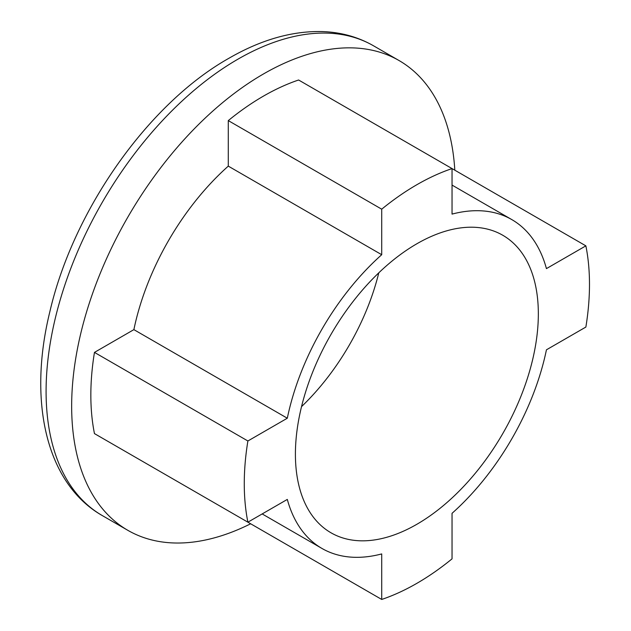 <?xml version="1.0" encoding="UTF-8"?>
<svg xmlns="http://www.w3.org/2000/svg" width="631" height="631" viewBox="0 0 631 631"><rect width="100%" height="100%" fill="white"/><g stroke="black" fill="none" stroke-linecap="round" stroke-linejoin="round"><path stroke-width="0.95" d="M378.789 272.829A171.774 99.177 -60 0 1 301.539 406.624M416.878 524.274A171.774 99.177 120 0 0 529.093 372.897A171.774 99.177 120 0 0 502.765 235.253A171.774 99.177 120 0 0 416.878 243.763A171.774 99.177 120 0 0 304.655 395.132A171.774 99.177 120 0 0 330.991 532.785A171.774 99.177 120 0 0 416.878 524.274M381.716 599.45A244.102 140.934 120 0 0 416.878 583.328A244.102 140.934 120 0 0 452.041 558.853L452.041 513.326A189.86 109.613 120 0 0 546.438 349.811L585.868 327.055A244.102 140.934 120 0 0 585.868 245.853L546.438 268.609A189.86 109.613 120 0 0 511.804 219.596A189.86 109.613 120 0 0 452.041 214.106L452.041 168.587L298.605 80.003A244.102 140.934 120 0 0 228.288 120.6L228.288 166.127A189.86 109.613 120 0 0 133.882 329.634L94.461 352.398A244.102 140.934 120 0 0 94.461 433.6L247.888 522.184L287.31 499.421A189.86 109.613 120 0 0 321.944 548.442A189.86 109.613 120 0 0 381.716 553.923L381.716 599.45L228.288 510.865M250.657 523.785A271.227 156.591 -60 0 1 127.833 530.324A271.227 156.591 -60 0 1 86.258 312.984A271.227 156.591 -60 0 1 263.45 73.977A271.227 156.591 -60 0 1 399.06 60.544A271.227 156.591 -60 0 1 454.809 170.189M585.868 245.853L452.041 168.587A244.102 140.934 120 0 0 381.716 209.184L381.716 254.711A189.86 109.613 120 0 0 287.31 418.219L247.888 440.982A244.102 140.934 120 0 0 247.888 522.184M247.888 440.982L94.461 352.398M287.31 418.219L133.882 329.634M381.716 254.711L228.288 166.127M381.716 209.184L228.288 120.6M127.833 530.324L102.261 515.559A271.227 156.591 -60 0 1 60.686 298.226A271.227 156.591 -60 0 1 237.871 59.211A271.227 156.591 -60 0 1 373.489 45.779L399.06 60.544M102.261 515.559C45.874 483.441 27.882 400.953 49.825 311.824C73.188 210.415 148.064 103.799 228.832 58.32C260.611 39.934 291.514 31.014 321.542 31.55C340.503 32.078 357.824 36.827 373.489 45.779M511.804 219.596L452.041 185.088M321.944 548.442L262.18 513.934"/></g></svg>
